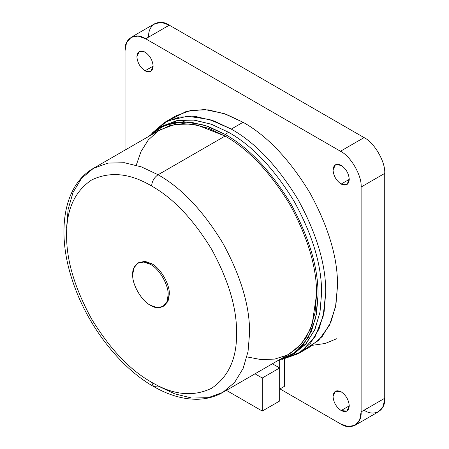 <?xml version="1.0" encoding="UTF-8"?>
<svg xmlns="http://www.w3.org/2000/svg" width="449" height="449" viewBox="0 0 449 449"><rect width="100%" height="100%" fill="white"/><g stroke="black" fill="none" stroke-linecap="round" stroke-linejoin="round"><path stroke-width="0.67" d="M145.01 70.819L153.126 66.138L145.01 70.819L150.752 71.391L153.126 66.138C152.609 60.188 149.904 55.502 145.01 52.078L139.274 51.512L136.894 56.765C137.411 62.714 140.116 67.401 145.01 70.819C140.116 67.401 137.411 62.714 136.894 56.765C137.411 51.41 140.116 49.85 145.01 52.078C149.904 55.502 152.609 60.188 153.126 66.138C152.609 71.486 149.904 73.052 145.01 70.819M341.156 184.062L349.266 179.376L341.156 184.062L346.892 184.629L349.266 179.376C348.75 173.426 346.05 168.745 341.156 165.322L335.414 164.755L333.04 170.008C333.556 175.957 336.262 180.644 341.156 184.062C336.262 180.644 333.556 175.957 333.04 170.008C333.556 164.654 336.262 163.094 341.156 165.322C346.05 168.745 348.75 173.426 349.266 179.376C348.75 184.73 346.05 186.29 341.156 184.062M341.156 410.549L349.266 405.862L341.156 410.549L346.892 411.116L349.266 405.862C348.75 399.913 346.05 395.232 341.156 391.809L335.414 391.242L333.04 396.495C333.556 402.444 336.262 407.125 341.156 410.549C336.262 407.125 333.556 402.444 333.04 396.495C333.556 391.141 336.262 389.58 341.156 391.809C346.05 395.232 348.75 399.913 349.266 405.862C348.75 411.217 346.05 412.777 341.156 410.549M298.052 353.784L309.855 346.965L322.118 336.615L330.879 322.141L335.936 304.764L337.513 285.833C337.833 258.192 328.617 227.166 309.855 192.761C289.442 159.311 267.183 135.817 243.083 122.274L231.28 129.093C255.38 142.63 277.634 166.124 298.052 199.581C316.814 233.985 326.03 265.005 325.71 292.647L324.133 311.578L319.076 328.954L310.315 343.429L298.052 353.784L282.258 359.346L300.993 351.926L314.974 336.946L323.168 316.315L325.71 292.647C326.03 265.005 316.814 233.985 298.052 199.581C277.634 166.124 255.38 142.63 231.28 129.093L209.515 119.462L187.547 116.24L167.589 120.854L151.796 133.37L164.508 122.476L179.606 117.032L196.522 116.678L214.094 120.989L231.28 129.093L243.083 122.274L225.898 114.175L208.325 109.865L191.409 110.218L176.311 115.662L164.508 122.476M148.653 37.093C147.727 24.757 159.092 18.196 169.307 25.166L145.701 38.794L169.307 25.166L364.072 137.607L340.46 151.24C350.68 156.072 362.04 175.75 361.119 187.02L384.726 173.387C385.652 162.117 374.292 142.445 364.072 137.607L340.46 151.24L145.701 38.794L340.46 151.24C350.68 156.072 362.04 175.75 361.119 187.02L361.119 411.907L359.671 419.849L355.069 425.282L348.065 426.55L340.46 423.834C350.68 430.804 362.04 424.243 361.119 411.907L361.119 187.02L384.726 173.387L384.726 398.28L361.119 411.907L384.726 398.28C385.652 410.611 374.292 417.172 364.072 410.206M355.069 425.282L378.675 411.654L383.278 406.222L384.726 398.28L384.726 173.387C385.652 162.117 374.292 142.445 364.072 137.607L169.307 25.166L161.707 22.45L154.703 23.718L131.097 37.346L138.096 36.077L145.701 38.794C135.48 31.828 124.12 38.39 125.047 50.72L125.047 150.078L125.047 50.72L126.495 42.778L131.097 37.346M279.968 388.907L340.46 423.834L279.968 388.907M312.538 345.287L325.166 343.485L336.593 338.759M170.671 119.524L186.318 111.403L204.615 109.522L224.023 113.518L243.083 122.274C267.183 135.817 289.442 159.311 309.855 192.761C328.617 227.166 337.833 258.192 337.513 285.833L335.566 306.718L329.319 325.525L318.543 340.432L303.692 349.923M162.942 306.493L164.121 305.814L168.066 301.161L169.307 294.353C170.098 284.694 160.366 267.829 151.605 263.686L150.421 264.366C159.182 268.508 168.919 285.373 168.128 295.032L166.888 301.84L162.942 306.493L156.942 307.582L150.421 305.258C159.182 311.23 168.919 305.606 168.128 295.032C168.919 285.373 159.182 268.508 150.421 264.366C141.665 258.394 131.927 264.018 132.719 274.592C131.927 284.245 141.665 301.111 150.421 305.258C141.665 301.111 131.927 284.245 132.719 274.592L133.959 267.784L137.905 263.125L143.904 262.036L150.421 264.366L151.605 263.686L145.089 261.357L138.505 262.811L144.713 261.318L151.605 263.686C160.366 267.829 170.098 284.694 169.307 294.353L167.915 301.504L163.52 306.128M151.605 382.262L153.507 386.466L151.605 382.262C173.292 395.126 193.323 397.107 211.698 388.217C228.586 376.75 236.881 358.409 236.589 333.197C236.881 358.409 228.586 376.75 211.698 388.217C193.323 397.107 173.292 395.126 151.605 382.262C129.913 370.077 109.882 348.929 91.506 318.824C74.624 287.86 66.323 259.943 66.615 235.063C66.323 259.943 74.624 287.86 91.506 318.824C109.882 348.929 129.913 370.077 151.605 382.262M222.783 392.42L234.664 382.391L243.15 368.371L248.044 351.533L249.577 333.197C249.885 306.42 240.956 276.365 222.783 243.032C203.004 210.632 181.441 187.867 158.093 174.751C154.181 177.49 152.015 181.233 151.605 185.993C173.292 198.183 193.323 219.325 211.698 249.431C228.586 280.395 236.881 308.317 236.589 333.197C236.881 308.317 228.586 280.395 211.698 249.431C193.323 219.325 173.292 198.183 151.605 185.993C129.913 173.134 109.882 171.153 91.506 180.043C74.624 191.51 66.323 209.851 66.615 235.063C66.323 209.851 74.624 191.51 91.506 180.043C109.882 171.153 129.913 173.134 151.605 185.993C152.015 181.233 154.181 177.49 158.093 174.751L225.084 136.075L208.437 128.229L191.409 124.053L175.026 124.395L160.4 129.671L93.409 168.341L108.041 163.066L124.424 162.729L141.452 166.905L158.093 174.751C181.441 187.867 203.004 210.632 222.783 243.032C240.956 276.365 249.885 306.42 249.577 333.197L248.044 351.533L243.15 368.371L234.664 382.391L222.783 392.42L208.151 397.696L191.768 398.039L174.74 393.857L158.093 386.011L153.507 386.466C168.796 395.322 183.697 399.582 198.205 399.245C207.163 398.936 215.352 396.663 222.783 392.42L289.768 353.745L301.649 343.715L310.136 329.695L315.035 312.863L316.562 294.522L312.128 324.447L306.252 337.283L297.883 347.7L287.253 355.086L274.81 359.077L261.15 359.604L246.928 356.893M66.615 227.564L68.147 209.228L73.041 192.391L81.527 178.371L93.409 168.341L108.041 163.066L124.424 162.729L141.452 166.905L158.093 174.751L225.084 136.075C248.426 149.191 269.989 171.956 289.768 204.362C307.941 237.689 316.876 267.744 316.562 294.522C316.876 267.744 307.941 237.689 289.768 204.362C269.989 171.956 248.426 149.191 225.084 136.075L196.948 124.951L182.895 123.621L169.688 125.664L157.975 131.175L148.299 139.959L141.014 151.526L136.249 165.193M148.731 136.406L159.356 127.864L174.218 122.504L190.864 122.156L208.168 126.399L225.084 134.374L228.625 132.326L211.709 124.356L194.406 120.108L177.759 120.455L162.897 125.815L161.146 126.882L176.21 120.759L193.294 119.984L211.148 124.154L228.625 132.326L225.084 134.374L204.43 125.131L183.529 121.701L164.317 125.4L148.731 136.406M278.099 360.48L295.425 352.487L308.233 337.693L315.714 317.875L318.038 295.375C318.352 268.165 309.277 237.628 290.812 203.756C270.713 170.828 248.808 147.704 225.084 134.374C248.808 147.704 270.713 170.828 290.812 203.756C309.277 237.628 318.352 268.165 318.038 295.375L316.483 314.008L311.511 331.115L302.884 345.36L290.812 355.552L278.099 360.48M290.812 355.552L294.353 353.509L306.426 343.317L315.052 329.072L320.025 311.965L321.579 293.332C321.894 266.122 312.818 235.579 294.353 201.713C274.255 168.785 252.344 145.656 228.625 132.326C252.344 145.656 274.255 168.785 294.353 201.713C312.818 235.579 321.894 266.122 321.579 293.332L319.918 312.555L314.603 330.099L305.393 344.506L292.557 354.491M284.397 386.353L279.671 389.081L284.397 386.353L284.397 358.947L284.397 386.353M279.671 360.098L279.671 389.081L279.671 360.098M272.414 363.763L279.671 367.956L279.671 401.008L262.261 411.06L262.261 378.007L279.671 367.956L272.414 363.763M226.38 390.338L262.261 411.06L262.261 378.007L279.671 367.956L279.671 401.008L262.261 411.06L226.38 390.338M255.004 373.815L262.261 378.007L255.004 373.815M137.905 263.125L139.083 262.446M159.356 127.864L162.897 125.815M153.507 386.466C119.204 367.013 86.915 324.711 72.682 281.265C56.265 233.222 62.86 185.729 93.409 168.341"/></g></svg>
